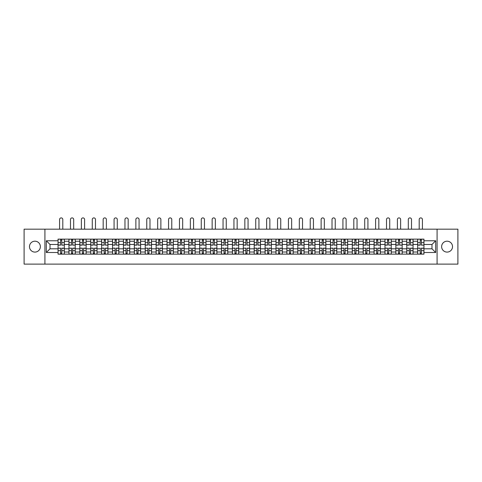 <?xml version="1.0" encoding="UTF-8"?>
<svg xmlns="http://www.w3.org/2000/svg" width="482" height="482" viewBox="0 0 482 482"><rect width="100%" height="100%" fill="white"/><g stroke="black" fill="none" stroke-linecap="round" stroke-linejoin="round"><path stroke-width="0.72" d="M447.073 241.193A5.447 5.447 0 0 0 441.626 246.639A5.447 5.447 0 0 0 447.073 252.092A5.447 5.447 0 0 0 452.52 246.639A5.447 5.447 0 0 0 447.073 241.193M34.927 241.193A5.447 5.447 0 0 0 29.48 246.639A5.447 5.447 0 0 0 34.927 252.092A5.447 5.447 0 0 0 40.374 246.639A5.447 5.447 0 0 0 34.927 241.193M437.084 264.106L457.9 264.106L457.9 229.179L24.1 229.179L24.1 264.106L437.084 264.106L437.084 229.179M68.944 254.153L68.944 241.259L64.335 241.259L64.335 254.153M64.335 241.259L64.335 239.132M68.944 241.259L68.944 239.132M75.234 239.132L75.234 254.153M79.843 254.153L79.843 239.132M86.133 239.132L86.133 254.153M90.743 254.153L90.743 239.132M97.027 239.132L97.027 254.153M101.642 254.153L101.642 239.132M107.926 239.132L107.926 254.153M112.535 254.153L112.535 239.132M118.825 239.132L118.825 254.153M123.434 254.153L123.434 239.132M129.718 239.132L129.718 254.153M134.333 254.153L134.333 239.132M140.617 239.132L140.617 254.153M145.227 254.153L145.227 239.132M151.517 239.132L151.517 254.153M156.126 254.153L156.126 239.132M162.416 239.132L162.416 254.153M167.025 254.153L167.025 239.132M173.309 239.132L173.309 254.153M177.918 254.153L177.918 239.132M184.208 239.132L184.208 254.153M188.817 254.153L188.817 239.132M195.108 239.132L195.108 254.153M199.717 254.153L199.717 239.132M206.001 239.132L206.001 254.153M210.616 254.153L210.616 239.132M216.9 239.132L216.9 254.153M221.509 254.153L221.509 239.132M227.799 239.132L227.799 254.153M232.408 254.153L232.408 239.132M238.692 239.132L238.692 254.153M243.308 254.153L243.308 239.132M249.592 239.132L249.592 254.153M254.201 254.153L254.201 239.132M260.491 239.132L260.491 254.153M265.1 254.153L265.1 239.132M271.384 239.132L271.384 254.153M275.999 254.153L275.999 239.132M282.283 239.132L282.283 254.153M286.892 254.153L286.892 239.132M293.183 239.132L293.183 254.153M297.792 254.153L297.792 239.132M304.082 239.132L304.082 254.153M308.691 254.153L308.691 239.132M314.975 239.132L314.975 254.153M319.584 254.153L319.584 239.132M325.874 239.132L325.874 254.153M330.483 254.153L330.483 239.132M336.773 239.132L336.773 254.153M341.383 254.153L341.383 239.132M347.667 239.132L347.667 254.153M352.282 254.153L352.282 239.132M358.566 239.132L358.566 254.153M363.175 254.153L363.175 239.132M369.465 239.132L369.465 254.153M374.074 254.153L374.074 239.132M380.358 239.132L380.358 254.153M384.973 254.153L384.973 239.132M391.257 239.132L391.257 254.153M395.867 254.153L395.867 239.132M402.157 239.132L402.157 254.153M406.766 254.153L406.766 239.132M413.056 239.132L413.056 254.153M417.665 254.153L417.665 239.132M417.665 248.808L413.056 248.808M406.766 248.808L402.157 248.808M395.867 248.808L391.257 248.808M384.973 248.808L380.358 248.808M374.074 248.808L369.465 248.808M363.175 248.808L358.566 248.808M352.282 248.808L347.667 248.808M341.383 248.808L336.773 248.808M330.483 248.808L325.874 248.808M319.584 248.808L314.975 248.808M308.691 248.808L304.082 248.808M297.792 248.808L293.183 248.808M286.892 248.808L282.283 248.808M275.999 248.808L271.384 248.808M265.1 248.808L260.491 248.808M254.201 248.808L249.592 248.808M243.308 248.808L238.692 248.808M232.408 248.808L227.799 248.808M221.509 248.808L216.9 248.808M210.616 248.808L206.001 248.808M199.717 248.808L195.108 248.808M188.817 248.808L184.208 248.808M177.918 248.808L173.309 248.808M167.025 248.808L162.416 248.808M156.126 248.808L151.517 248.808M145.227 248.808L140.617 248.808M134.333 248.808L129.718 248.808M123.434 248.808L118.825 248.808M112.535 248.808L107.926 248.808M101.642 248.808L97.027 248.808M90.743 248.808L86.133 248.808M79.843 248.808L75.234 248.808M68.944 248.808L64.335 248.808M417.665 244.476L413.056 244.476M406.766 244.476L402.157 244.476M395.867 244.476L391.257 244.476M384.973 244.476L380.358 244.476M374.074 244.476L369.465 244.476M363.175 244.476L358.566 244.476M352.282 244.476L347.667 244.476M341.383 244.476L336.773 244.476M330.483 244.476L325.874 244.476M319.584 244.476L314.975 244.476M308.691 244.476L304.082 244.476M297.792 244.476L293.183 244.476M286.892 244.476L282.283 244.476M275.999 244.476L271.384 244.476M265.1 244.476L260.491 244.476M254.201 244.476L249.592 244.476M243.308 244.476L238.692 244.476M232.408 244.476L227.799 244.476M221.509 244.476L216.9 244.476M210.616 244.476L206.001 244.476M199.717 244.476L195.108 244.476M188.817 244.476L184.208 244.476M177.918 244.476L173.309 244.476M167.025 244.476L162.416 244.476M156.126 244.476L151.517 244.476M145.227 244.476L140.617 244.476M134.333 244.476L129.718 244.476M123.434 244.476L118.825 244.476M112.535 244.476L107.926 244.476M101.642 244.476L97.027 244.476M90.743 244.476L86.133 244.476M79.843 244.476L75.234 244.476M68.944 244.476L64.335 244.476M50.014 248.808L58.051 248.808L58.051 244.476L50.014 244.476L50.014 248.808L46.314 252.508L46.314 240.771L58.051 240.771L58.051 244.476M423.949 244.476L423.949 248.808L431.986 248.808L431.986 244.476L423.949 244.476L423.949 239.132L58.051 239.132L58.051 240.771M423.949 240.771L435.686 240.771L435.686 252.508L423.949 252.508L423.949 248.808M58.051 248.808L58.051 254.153L423.949 254.153L423.949 252.508M58.051 252.508L46.314 252.508M44.916 264.106L44.916 229.179M61.786 253.104L60.599 253.104M60.599 240.181L61.786 240.181M72.686 253.104L71.499 253.104M71.499 240.181L72.686 240.181M83.579 253.104L82.392 253.104M82.392 240.181L83.579 240.181M94.478 253.104L93.291 253.104M93.291 240.181L94.478 240.181M105.377 253.104L104.19 253.104M104.19 240.181L105.377 240.181M116.276 253.104L115.084 253.104M115.084 240.181L116.276 240.181M127.17 253.104L125.983 253.104M125.983 240.181L127.17 240.181M138.069 253.104L136.882 253.104M136.882 240.181L138.069 240.181M148.968 253.104L147.781 253.104M147.781 240.181L148.968 240.181M159.861 253.104L158.674 253.104M158.674 240.181L159.861 240.181M170.761 253.104L169.574 253.104M169.574 240.181L170.761 240.181M181.66 253.104L180.473 253.104M180.473 240.181L181.66 240.181M192.553 253.104L191.366 253.104M191.366 240.181L192.553 240.181M203.452 253.104L202.265 253.104M202.265 240.181L203.452 240.181M214.351 253.104L213.165 253.104M213.165 240.181L214.351 240.181M225.251 253.104L224.058 253.104M224.058 240.181L225.251 240.181M236.144 253.104L234.957 253.104M234.957 240.181L236.144 240.181M247.043 253.104L245.856 253.104M245.856 240.181L247.043 240.181M257.942 253.104L256.749 253.104M256.749 240.181L257.942 240.181M268.836 253.104L267.649 253.104M267.649 240.181L268.836 240.181M279.735 253.104L278.548 253.104M278.548 240.181L279.735 240.181M290.634 253.104L289.447 253.104M289.447 240.181L290.634 240.181M301.527 253.104L300.34 253.104M300.34 240.181L301.527 240.181M312.426 253.104L311.239 253.104M311.239 240.181L312.426 240.181M323.326 253.104L322.139 253.104M322.139 240.181L323.326 240.181M334.219 253.104L333.032 253.104M333.032 240.181L334.219 240.181M345.118 253.104L343.931 253.104M343.931 240.181L345.118 240.181M356.017 253.104L354.83 253.104M354.83 240.181L356.017 240.181M366.916 253.104L365.724 253.104M365.724 240.181L366.916 240.181M377.81 253.104L376.623 253.104M376.623 240.181L377.81 240.181M388.709 253.104L387.522 253.104M387.522 240.181L388.709 240.181M399.608 253.104L398.421 253.104M398.421 240.181L399.608 240.181M410.501 253.104L409.314 253.104M409.314 240.181L410.501 240.181M421.401 253.104L420.214 253.104M420.214 240.181L421.401 240.181M46.314 240.771L50.014 244.476M431.986 248.808L435.686 252.508M431.986 244.476L435.686 240.771M62.799 229.179L62.799 219.503A1.609 1.609 0 0 0 61.196 217.894A1.609 1.609 0 0 0 59.587 219.503L59.587 229.179M61.786 244.989L64.299 245.139L61.786 245.139L61.786 239.199L64.299 239.199L62.907 239.199M64.299 244.989L64.299 239.199M60.599 240.108L61.786 240.108M59.479 239.199L58.087 239.199L58.087 245.139L60.599 245.139L60.599 239.199L62.799 239.132M58.087 239.199L59.587 239.132M60.599 248.29L58.087 248.146L60.599 248.146L60.599 254.08L58.087 254.08L59.479 254.08M58.087 248.29L58.087 254.08M61.786 253.171L60.599 253.171M62.907 254.08L64.299 254.08L64.299 248.146L61.786 248.146L61.786 254.08L59.587 254.08M64.299 254.08L62.799 254.08M73.698 229.179L73.698 219.503A1.609 1.609 0 0 0 72.089 217.894A1.609 1.609 0 0 0 70.486 219.503L70.486 229.179M72.686 244.989L75.198 245.139L72.686 245.139L72.686 239.199L75.198 239.199L73.8 239.199M75.198 244.989L75.198 239.199M71.499 240.108L72.686 240.108M70.378 239.199L68.98 239.199L68.98 245.139L71.499 245.139L71.499 239.199L73.698 239.132M68.98 239.199L70.486 239.132M84.597 229.179L84.597 219.503A1.609 1.609 0 0 0 82.988 217.894A1.609 1.609 0 0 0 81.38 219.503L81.38 229.179M83.579 244.989L86.097 245.139L83.579 245.139L83.579 239.199L86.097 239.199L84.699 239.199M86.097 244.989L86.097 239.199M82.392 240.108L83.579 240.108M81.277 239.199L79.879 239.199L79.879 245.139L82.392 245.139L82.392 239.199L84.597 239.132M79.879 239.199L81.38 239.132M71.499 248.29L68.98 248.146L71.499 248.146L71.499 254.08L68.98 254.08L70.378 254.08M68.98 248.29L68.98 254.08M72.686 253.171L71.499 253.171M73.8 254.08L75.198 254.08L75.198 248.146L72.686 248.146L72.686 254.08L70.486 254.08M75.198 254.08L73.698 254.08M82.392 248.29L79.879 248.146L82.392 248.146L82.392 254.08L79.879 254.08L81.277 254.08M79.879 248.29L79.879 254.08M83.579 253.171L82.392 253.171M84.699 254.08L86.097 254.08L86.097 248.146L83.579 248.146L83.579 254.08L81.38 254.08M86.097 254.08L84.597 254.08M95.49 229.179L95.49 219.503A1.609 1.609 0 0 0 93.888 217.894A1.609 1.609 0 0 0 92.279 219.503L92.279 229.179M94.478 244.989L96.996 245.139L94.478 245.139L94.478 239.199L96.996 239.199L95.599 239.199M96.996 244.989L96.996 239.199M93.291 240.108L94.478 240.108M92.176 239.199L90.779 239.199L90.779 245.139L93.291 245.139L93.291 239.199L95.49 239.132M90.779 239.199L92.279 239.132M106.389 229.179L106.389 219.503A1.609 1.609 0 0 0 104.781 217.894A1.609 1.609 0 0 0 103.178 219.503L103.178 229.179M105.377 244.989L107.89 245.139L105.377 245.139L105.377 239.199L107.89 239.199L106.492 239.199M107.89 244.989L107.89 239.199M104.19 240.108L105.377 240.108M103.07 239.199L101.672 239.199L101.672 245.139L104.19 245.139L104.19 239.199L106.389 239.132M101.672 239.199L103.178 239.132M117.289 229.179L117.289 219.503A1.609 1.609 0 0 0 115.68 217.894A1.609 1.609 0 0 0 114.071 219.503L114.071 229.179M116.276 244.989L118.789 245.139L116.276 245.139L116.276 239.199L118.789 239.199L117.391 239.199M118.789 244.989L118.789 239.199M115.084 240.108L116.276 240.108M113.969 239.199L112.571 239.199L112.571 245.139L115.084 245.139L115.084 239.199L117.289 239.132M112.571 239.199L114.071 239.132M93.291 248.29L90.779 248.146L93.291 248.146L93.291 254.08L90.779 254.08L92.176 254.08M90.779 248.29L90.779 254.08M94.478 253.171L93.291 253.171M95.599 254.08L96.996 254.08L96.996 248.146L94.478 248.146L94.478 254.08L92.279 254.08M96.996 254.08L95.49 254.08M104.19 248.29L101.672 248.146L104.19 248.146L104.19 254.08L101.672 254.08L103.07 254.08M101.672 248.29L101.672 254.08M105.377 253.171L104.19 253.171M106.492 254.08L107.89 254.08L107.89 248.146L105.377 248.146L105.377 254.08L103.178 254.08M107.89 254.08L106.389 254.08M115.084 248.29L112.571 248.146L115.084 248.146L115.084 254.08L112.571 254.08L113.969 254.08M112.571 248.29L112.571 254.08M116.276 253.171L115.084 253.171M117.391 254.08L118.789 254.08L118.789 248.146L116.276 248.146L116.276 254.08L114.071 254.08M118.789 254.08L117.289 254.08M128.182 229.179L128.182 219.503A1.609 1.609 0 0 0 126.579 217.894A1.609 1.609 0 0 0 124.971 219.503L124.971 229.179M127.17 244.989L129.688 245.139L127.17 245.139L127.17 239.199L129.688 239.199L128.29 239.199M129.688 244.989L129.688 239.199M125.983 240.108L127.17 240.108M124.868 239.199L123.47 239.199L123.47 245.139L125.983 245.139L125.983 239.199L128.182 239.132M123.47 239.199L124.971 239.132M125.983 248.29L123.47 248.146L125.983 248.146L125.983 254.08L123.47 254.08L124.868 254.08M123.47 248.29L123.47 254.08M127.17 253.171L125.983 253.171M128.29 254.08L129.688 254.08L129.688 248.146L127.17 248.146L127.17 254.08L124.971 254.08M129.688 254.08L128.182 254.08M139.081 229.179L139.081 219.503A1.609 1.609 0 0 0 137.472 217.894A1.609 1.609 0 0 0 135.87 219.503L135.87 229.179M138.069 244.989L140.581 245.139L138.069 245.139L138.069 239.199L140.581 239.199L139.184 239.199M140.581 244.989L140.581 239.199M136.882 240.108L138.069 240.108M135.761 239.199L134.364 239.199L134.364 245.139L136.882 245.139L136.882 239.199L139.081 239.132M134.364 239.199L135.87 239.132M136.882 248.29L134.364 248.146L136.882 248.146L136.882 254.08L134.364 254.08L135.761 254.08M134.364 248.29L134.364 254.08M138.069 253.171L136.882 253.171M139.184 254.08L140.581 254.08L140.581 248.146L138.069 248.146L138.069 254.08L135.87 254.08M140.581 254.08L139.081 254.08M149.98 229.179L149.98 219.503A1.609 1.609 0 0 0 148.372 217.894A1.609 1.609 0 0 0 146.763 219.503L146.763 229.179M148.968 244.989L151.481 245.139L148.968 245.139L148.968 239.199L151.481 239.199L150.083 239.199M151.481 244.989L151.481 239.199M147.781 240.108L148.968 240.108M146.661 239.199L145.263 239.199L145.263 245.139L147.781 245.139L147.781 239.199L149.98 239.132M145.263 239.199L146.763 239.132M147.781 248.29L145.263 248.146L147.781 248.146L147.781 254.08L145.263 254.08L146.661 254.08M145.263 248.29L145.263 254.08M148.968 253.171L147.781 253.171M150.083 254.08L151.481 254.08L151.481 248.146L148.968 248.146L148.968 254.08L146.763 254.08M151.481 254.08L149.98 254.08M160.874 229.179L160.874 219.503A1.609 1.609 0 0 0 159.271 217.894A1.609 1.609 0 0 0 157.662 219.503L157.662 229.179M159.861 244.989L162.38 245.139L159.861 245.139L159.861 239.199L162.38 239.199L160.982 239.199M162.38 244.989L162.38 239.199M158.674 240.108L159.861 240.108M157.56 239.199L156.162 239.199L156.162 245.139L158.674 245.139L158.674 239.199L160.874 239.132M156.162 239.199L157.662 239.132M158.674 248.29L156.162 248.146L158.674 248.146L158.674 254.08L156.162 254.08L157.56 254.08M156.162 248.29L156.162 254.08M159.861 253.171L158.674 253.171M160.982 254.08L162.38 254.08L162.38 248.146L159.861 248.146L159.861 254.08L157.662 254.08M162.38 254.08L160.874 254.08M171.773 229.179L171.773 219.503A1.609 1.609 0 0 0 170.164 217.894A1.609 1.609 0 0 0 168.561 219.503L168.561 229.179M170.761 244.989L173.273 245.139L170.761 245.139L170.761 239.199L173.273 239.199L171.881 239.199M173.273 244.989L173.273 239.199M169.574 240.108L170.761 240.108M168.453 239.199L167.061 239.199L167.061 245.139L169.574 245.139L169.574 239.199L171.773 239.132M167.061 239.199L168.561 239.132M169.574 248.29L167.061 248.146L169.574 248.146L169.574 254.08L167.061 254.08L168.453 254.08M167.061 248.29L167.061 254.08M170.761 253.171L169.574 253.171M171.881 254.08L173.273 254.08L173.273 248.146L170.761 248.146L170.761 254.08L168.561 254.08M173.273 254.08L171.773 254.08M182.672 229.179L182.672 219.503A1.609 1.609 0 0 0 181.063 217.894A1.609 1.609 0 0 0 179.461 219.503L179.461 229.179M181.66 244.989L184.172 245.139L181.66 245.139L181.66 239.199L184.172 239.199L182.774 239.199M184.172 244.989L184.172 239.199M180.473 240.108L181.66 240.108M179.352 239.199L177.954 239.199L177.954 245.139L180.473 245.139L180.473 239.199L182.672 239.132M177.954 239.199L179.461 239.132M180.473 248.29L177.954 248.146L180.473 248.146L180.473 254.08L177.954 254.08L179.352 254.08M177.954 248.29L177.954 254.08M181.66 253.171L180.473 253.171M182.774 254.08L184.172 254.08L184.172 248.146L181.66 248.146L181.66 254.08L179.461 254.08M184.172 254.08L182.672 254.08M193.571 229.179L193.571 219.503A1.609 1.609 0 0 0 191.963 217.894A1.609 1.609 0 0 0 190.354 219.503L190.354 229.179M192.553 244.989L195.071 245.139L192.553 245.139L192.553 239.199L195.071 239.199L193.674 239.199M195.071 244.989L195.071 239.199M191.366 240.108L192.553 240.108M190.251 239.199L188.854 239.199L188.854 245.139L191.366 245.139L191.366 239.199L193.571 239.132M188.854 239.199L190.354 239.132M191.366 248.29L188.854 248.146L191.366 248.146L191.366 254.08L188.854 254.08L190.251 254.08M188.854 248.29L188.854 254.08M192.553 253.171L191.366 253.171M193.674 254.08L195.071 254.08L195.071 248.146L192.553 248.146L192.553 254.08L190.354 254.08M195.071 254.08L193.571 254.08M204.464 229.179L204.464 219.503A1.609 1.609 0 0 0 202.862 217.894A1.609 1.609 0 0 0 201.253 219.503L201.253 229.179M203.452 244.989L205.971 245.139L203.452 245.139L203.452 239.199L205.971 239.199L204.573 239.199M205.971 244.989L205.971 239.199M202.265 240.108L203.452 240.108M201.151 239.199L199.753 239.199L199.753 245.139L202.265 245.139L202.265 239.199L204.464 239.132M199.753 239.199L201.253 239.132M202.265 248.29L199.753 248.146L202.265 248.146L202.265 254.08L199.753 254.08L201.151 254.08M199.753 248.29L199.753 254.08M203.452 253.171L202.265 253.171M204.573 254.08L205.971 254.08L205.971 248.146L203.452 248.146L203.452 254.08L201.253 254.08M205.971 254.08L204.464 254.08M215.364 229.179L215.364 219.503A1.609 1.609 0 0 0 213.755 217.894A1.609 1.609 0 0 0 212.152 219.503L212.152 229.179M214.351 244.989L216.864 245.139L214.351 245.139L214.351 239.199L216.864 239.199L215.466 239.199M216.864 244.989L216.864 239.199M213.165 240.108L214.351 240.108M212.044 239.199L210.646 239.199L210.646 245.139L213.165 245.139L213.165 239.199L215.364 239.132M210.646 239.199L212.152 239.132M213.165 248.29L210.646 248.146L213.165 248.146L213.165 254.08L210.646 254.08L212.044 254.08M210.646 248.29L210.646 254.08M214.351 253.171L213.165 253.171M215.466 254.08L216.864 254.08L216.864 248.146L214.351 248.146L214.351 254.08L212.152 254.08M216.864 254.08L215.364 254.08M226.263 229.179L226.263 219.503A1.609 1.609 0 0 0 224.654 217.894A1.609 1.609 0 0 0 223.046 219.503L223.046 229.179M225.251 244.989L227.763 245.139L225.251 245.139L225.251 239.199L227.763 239.199L226.365 239.199M227.763 244.989L227.763 239.199M224.058 240.108L225.251 240.108M222.943 239.199L221.545 239.199L221.545 245.139L224.058 245.139L224.058 239.199L226.263 239.132M221.545 239.199L223.046 239.132M224.058 248.29L221.545 248.146L224.058 248.146L224.058 254.08L221.545 254.08L222.943 254.08M221.545 248.29L221.545 254.08M225.251 253.171L224.058 253.171M226.365 254.08L227.763 254.08L227.763 248.146L225.251 248.146L225.251 254.08L223.046 254.08M227.763 254.08L226.263 254.08M237.156 229.179L237.156 219.503A1.609 1.609 0 0 0 235.553 217.894A1.609 1.609 0 0 0 233.945 219.503L233.945 229.179M236.144 244.989L238.662 245.139L236.144 245.139L236.144 239.199L238.662 239.199L237.265 239.199M238.662 244.989L238.662 239.199M234.957 240.108L236.144 240.108M233.842 239.199L232.445 239.199L232.445 245.139L234.957 245.139L234.957 239.199L237.156 239.132M232.445 239.199L233.945 239.132M234.957 248.29L232.445 248.146L234.957 248.146L234.957 254.08L232.445 254.08L233.842 254.08M232.445 248.29L232.445 254.08M236.144 253.171L234.957 253.171M237.265 254.08L238.662 254.08L238.662 248.146L236.144 248.146L236.144 254.08L233.945 254.08M238.662 254.08L237.156 254.08M248.055 229.179L248.055 219.503A1.609 1.609 0 0 0 246.447 217.894A1.609 1.609 0 0 0 244.844 219.503L244.844 229.179M247.043 244.989L249.555 245.139L247.043 245.139L247.043 239.199L249.555 239.199L248.158 239.199M249.555 244.989L249.555 239.199M245.856 240.108L247.043 240.108M244.736 239.199L243.338 239.199L243.338 245.139L245.856 245.139L245.856 239.199L248.055 239.132M243.338 239.199L244.844 239.132M245.856 248.29L243.338 248.146L245.856 248.146L245.856 254.08L243.338 254.08L244.736 254.08M243.338 248.29L243.338 254.08M247.043 253.171L245.856 253.171M248.158 254.08L249.555 254.08L249.555 248.146L247.043 248.146L247.043 254.08L244.844 254.08M249.555 254.08L248.055 254.08M258.954 229.179L258.954 219.503A1.609 1.609 0 0 0 257.346 217.894A1.609 1.609 0 0 0 255.737 219.503L255.737 229.179M257.942 244.989L260.455 245.139L257.942 245.139L257.942 239.199L260.455 239.199L259.057 239.199M260.455 244.989L260.455 239.199M256.749 240.108L257.942 240.108M255.635 239.199L254.237 239.199L254.237 245.139L256.749 245.139L256.749 239.199L258.954 239.132M254.237 239.199L255.737 239.132M256.749 248.29L254.237 248.146L256.749 248.146L256.749 254.08L254.237 254.08L255.635 254.08M254.237 248.29L254.237 254.08M257.942 253.171L256.749 253.171M259.057 254.08L260.455 254.08L260.455 248.146L257.942 248.146L257.942 254.08L255.737 254.08M260.455 254.08L258.954 254.08M269.848 229.179L269.848 219.503A1.609 1.609 0 0 0 268.245 217.894A1.609 1.609 0 0 0 266.636 219.503L266.636 229.179M268.836 244.989L271.354 245.139L268.836 245.139L268.836 239.199L271.354 239.199L269.956 239.199M271.354 244.989L271.354 239.199M267.649 240.108L268.836 240.108M266.534 239.199L265.136 239.199L265.136 245.139L267.649 245.139L267.649 239.199L269.848 239.132M265.136 239.199L266.636 239.132M267.649 248.29L265.136 248.146L267.649 248.146L267.649 254.08L265.136 254.08L266.534 254.08M265.136 248.29L265.136 254.08M268.836 253.171L267.649 253.171M269.956 254.08L271.354 254.08L271.354 248.146L268.836 248.146L268.836 254.08L266.636 254.08M271.354 254.08L269.848 254.08M280.747 229.179L280.747 219.503A1.609 1.609 0 0 0 279.138 217.894A1.609 1.609 0 0 0 277.536 219.503L277.536 229.179M279.735 244.989L282.247 245.139L279.735 245.139L279.735 239.199L282.247 239.199L280.849 239.199M282.247 244.989L282.247 239.199M278.548 240.108L279.735 240.108M277.427 239.199L276.029 239.199L276.029 245.139L278.548 245.139L278.548 239.199L280.747 239.132M276.029 239.199L277.536 239.132M278.548 248.29L276.029 248.146L278.548 248.146L278.548 254.08L276.029 254.08L277.427 254.08M276.029 248.29L276.029 254.08M279.735 253.171L278.548 253.171M280.849 254.08L282.247 254.08L282.247 248.146L279.735 248.146L279.735 254.08L277.536 254.08M282.247 254.08L280.747 254.08M291.646 229.179L291.646 219.503A1.609 1.609 0 0 0 290.037 217.894A1.609 1.609 0 0 0 288.429 219.503L288.429 229.179M290.634 244.989L293.146 245.139L290.634 245.139L290.634 239.199L293.146 239.199L291.749 239.199M293.146 244.989L293.146 239.199M289.447 240.108L290.634 240.108M288.326 239.199L286.929 239.199L286.929 245.139L289.447 245.139L289.447 239.199L291.646 239.132M286.929 239.199L288.429 239.132M289.447 248.29L286.929 248.146L289.447 248.146L289.447 254.08L286.929 254.08L288.326 254.08M286.929 248.29L286.929 254.08M290.634 253.171L289.447 253.171M291.749 254.08L293.146 254.08L293.146 248.146L290.634 248.146L290.634 254.08L288.429 254.08M293.146 254.08L291.646 254.08M302.539 229.179L302.539 219.503A1.609 1.609 0 0 0 300.937 217.894A1.609 1.609 0 0 0 299.328 219.503L299.328 229.179M301.527 244.989L304.046 245.139L301.527 245.139L301.527 239.199L304.046 239.199L302.648 239.199M304.046 244.989L304.046 239.199M300.34 240.108L301.527 240.108M299.226 239.199L297.828 239.199L297.828 245.139L300.34 245.139L300.34 239.199L302.539 239.132M297.828 239.199L299.328 239.132M300.34 248.29L297.828 248.146L300.34 248.146L300.34 254.08L297.828 254.08L299.226 254.08M297.828 248.29L297.828 254.08M301.527 253.171L300.34 253.171M302.648 254.08L304.046 254.08L304.046 248.146L301.527 248.146L301.527 254.08L299.328 254.08M304.046 254.08L302.539 254.08M313.439 229.179L313.439 219.503A1.609 1.609 0 0 0 311.836 217.894A1.609 1.609 0 0 0 310.227 219.503L310.227 229.179M312.426 244.989L314.939 245.139L312.426 245.139L312.426 239.199L314.939 239.199L313.547 239.199M314.939 244.989L314.939 239.199M311.239 240.108L312.426 240.108M310.119 239.199L308.727 239.199L308.727 245.139L311.239 245.139L311.239 239.199L313.439 239.132M308.727 239.199L310.227 239.132M311.239 248.29L308.727 248.146L311.239 248.146L311.239 254.08L308.727 254.08L310.119 254.08M308.727 248.29L308.727 254.08M312.426 253.171L311.239 253.171M313.547 254.08L314.939 254.08L314.939 248.146L312.426 248.146L312.426 254.08L310.227 254.08M314.939 254.08L313.439 254.08M324.338 229.179L324.338 219.503A1.609 1.609 0 0 0 322.729 217.894A1.609 1.609 0 0 0 321.126 219.503L321.126 229.179M323.326 244.989L325.838 245.139L323.326 245.139L323.326 239.199L325.838 239.199L324.44 239.199M325.838 244.989L325.838 239.199M322.139 240.108L323.326 240.108M321.018 239.199L319.62 239.199L319.62 245.139L322.139 245.139L322.139 239.199L324.338 239.132M319.62 239.199L321.126 239.132M322.139 248.29L319.62 248.146L322.139 248.146L322.139 254.08L319.62 254.08L321.018 254.08M319.62 248.29L319.62 254.08M323.326 253.171L322.139 253.171M324.44 254.08L325.838 254.08L325.838 248.146L323.326 248.146L323.326 254.08L321.126 254.08M325.838 254.08L324.338 254.08M335.237 229.179L335.237 219.503A1.609 1.609 0 0 0 333.628 217.894A1.609 1.609 0 0 0 332.02 219.503L332.02 229.179M334.219 244.989L336.737 245.139L334.219 245.139L334.219 239.199L336.737 239.199L335.339 239.199M336.737 244.989L336.737 239.199M333.032 240.108L334.219 240.108M331.917 239.199L330.519 239.199L330.519 245.139L333.032 245.139L333.032 239.199L335.237 239.132M330.519 239.199L332.02 239.132M333.032 248.29L330.519 248.146L333.032 248.146L333.032 254.08L330.519 254.08L331.917 254.08M330.519 248.29L330.519 254.08M334.219 253.171L333.032 253.171M335.339 254.08L336.737 254.08L336.737 248.146L334.219 248.146L334.219 254.08L332.02 254.08M336.737 254.08L335.237 254.08M346.13 229.179L346.13 219.503A1.609 1.609 0 0 0 344.528 217.894A1.609 1.609 0 0 0 342.919 219.503L342.919 229.179M345.118 244.989L347.636 245.139L345.118 245.139L345.118 239.199L347.636 239.199L346.239 239.199M347.636 244.989L347.636 239.199M343.931 240.108L345.118 240.108M342.816 239.199L341.419 239.199L341.419 245.139L343.931 245.139L343.931 239.199L346.13 239.132M341.419 239.199L342.919 239.132M343.931 248.29L341.419 248.146L343.931 248.146L343.931 254.08L341.419 254.08L342.816 254.08M341.419 248.29L341.419 254.08M345.118 253.171L343.931 253.171M346.239 254.08L347.636 254.08L347.636 248.146L345.118 248.146L345.118 254.08L342.919 254.08M347.636 254.08L346.13 254.08M357.029 229.179L357.029 219.503A1.609 1.609 0 0 0 355.421 217.894A1.609 1.609 0 0 0 353.818 219.503L353.818 229.179M356.017 244.989L358.53 245.139L356.017 245.139L356.017 239.199L358.53 239.199L357.132 239.199M358.53 244.989L358.53 239.199M354.83 240.108L356.017 240.108M353.71 239.199L352.312 239.199L352.312 245.139L354.83 245.139L354.83 239.199L357.029 239.132M352.312 239.199L353.818 239.132M354.83 248.29L352.312 248.146L354.83 248.146L354.83 254.08L352.312 254.08L353.71 254.08M352.312 248.29L352.312 254.08M356.017 253.171L354.83 253.171M357.132 254.08L358.53 254.08L358.53 248.146L356.017 248.146L356.017 254.08L353.818 254.08M358.53 254.08L357.029 254.08M367.929 229.179L367.929 219.503A1.609 1.609 0 0 0 366.32 217.894A1.609 1.609 0 0 0 364.711 219.503L364.711 229.179M366.916 244.989L369.429 245.139L366.916 245.139L366.916 239.199L369.429 239.199L368.031 239.199M369.429 244.989L369.429 239.199M365.724 240.108L366.916 240.108M364.609 239.199L363.211 239.199L363.211 245.139L365.724 245.139L365.724 239.199L367.929 239.132M363.211 239.199L364.711 239.132M365.724 248.29L363.211 248.146L365.724 248.146L365.724 254.08L363.211 254.08L364.609 254.08M363.211 248.29L363.211 254.08M366.916 253.171L365.724 253.171M368.031 254.08L369.429 254.08L369.429 248.146L366.916 248.146L366.916 254.08L364.711 254.08M369.429 254.08L367.929 254.08M378.822 229.179L378.822 219.503A1.609 1.609 0 0 0 377.219 217.894A1.609 1.609 0 0 0 375.611 219.503L375.611 229.179M377.81 244.989L380.328 245.139L377.81 245.139L377.81 239.199L380.328 239.199L378.93 239.199M380.328 244.989L380.328 239.199M376.623 240.108L377.81 240.108M375.508 239.199L374.11 239.199L374.11 245.139L376.623 245.139L376.623 239.199L378.822 239.132M374.11 239.199L375.611 239.132M376.623 248.29L374.11 248.146L376.623 248.146L376.623 254.08L374.11 254.08L375.508 254.08M374.11 248.29L374.11 254.08M377.81 253.171L376.623 253.171M378.93 254.08L380.328 254.08L380.328 248.146L377.81 248.146L377.81 254.08L375.611 254.08M380.328 254.08L378.822 254.08M389.721 229.179L389.721 219.503A1.609 1.609 0 0 0 388.112 217.894A1.609 1.609 0 0 0 386.51 219.503L386.51 229.179M388.709 244.989L391.221 245.139L388.709 245.139L388.709 239.199L391.221 239.199L389.824 239.199M391.221 244.989L391.221 239.199M387.522 240.108L388.709 240.108M386.401 239.199L385.004 239.199L385.004 245.139L387.522 245.139L387.522 239.199L389.721 239.132M385.004 239.199L386.51 239.132M387.522 248.29L385.004 248.146L387.522 248.146L387.522 254.08L385.004 254.08L386.401 254.08M385.004 248.29L385.004 254.08M388.709 253.171L387.522 253.171M389.824 254.08L391.221 254.08L391.221 248.146L388.709 248.146L388.709 254.08L386.51 254.08M391.221 254.08L389.721 254.08M400.62 229.179L400.62 219.503A1.609 1.609 0 0 0 399.012 217.894A1.609 1.609 0 0 0 397.403 219.503L397.403 229.179M399.608 244.989L402.121 245.139L399.608 245.139L399.608 239.199L402.121 239.199L400.723 239.199M402.121 244.989L402.121 239.199M398.421 240.108L399.608 240.108M397.301 239.199L395.903 239.199L395.903 245.139L398.421 245.139L398.421 239.199L400.62 239.132M395.903 239.199L397.403 239.132M398.421 248.29L395.903 248.146L398.421 248.146L398.421 254.08L395.903 254.08L397.301 254.08M395.903 248.29L395.903 254.08M399.608 253.171L398.421 253.171M400.723 254.08L402.121 254.08L402.121 248.146L399.608 248.146L399.608 254.08L397.403 254.08M402.121 254.08L400.62 254.08M411.514 229.179L411.514 219.503A1.609 1.609 0 0 0 409.911 217.894A1.609 1.609 0 0 0 408.302 219.503L408.302 229.179M410.501 244.989L413.02 245.139L410.501 245.139L410.501 239.199L413.02 239.199L411.622 239.199M413.02 244.989L413.02 239.199M409.314 240.108L410.501 240.108M408.2 239.199L406.802 239.199L406.802 245.139L409.314 245.139L409.314 239.199L411.514 239.132M406.802 239.199L408.302 239.132M409.314 248.29L406.802 248.146L409.314 248.146L409.314 254.08L406.802 254.08L408.2 254.08M406.802 248.29L406.802 254.08M410.501 253.171L409.314 253.171M411.622 254.08L413.02 254.08L413.02 248.146L410.501 248.146L410.501 254.08L408.302 254.08M413.02 254.08L411.514 254.08M422.413 229.179L422.413 219.503A1.609 1.609 0 0 0 420.804 217.894A1.609 1.609 0 0 0 419.201 219.503L419.201 229.179M421.401 244.989L423.913 245.139L421.401 245.139L421.401 239.199L423.913 239.199L422.521 239.199M423.913 244.989L423.913 239.199M420.214 240.108L421.401 240.108M419.093 239.199L417.701 239.199L417.701 245.139L420.214 245.139L420.214 239.199L422.413 239.132M417.701 239.199L419.201 239.132M420.214 248.29L417.701 248.146L420.214 248.146L420.214 254.08L417.701 254.08L419.093 254.08M417.701 248.29L417.701 254.08M421.401 253.171L420.214 253.171M422.521 254.08L423.913 254.08L423.913 248.146L421.401 248.146L421.401 254.08L419.201 254.08M423.913 254.08L422.413 254.08M406.766 241.259L402.157 241.259M395.867 241.259L391.257 241.259M384.973 241.259L380.358 241.259M374.074 241.259L369.465 241.259M363.175 241.259L358.566 241.259M352.282 241.259L347.667 241.259M341.383 241.259L336.773 241.259M330.483 241.259L325.874 241.259M319.584 241.259L314.975 241.259M308.691 241.259L304.082 241.259M297.792 241.259L293.183 241.259M286.892 241.259L282.283 241.259M275.999 241.259L271.384 241.259M265.1 241.259L260.491 241.259M254.201 241.259L249.592 241.259M243.308 241.259L238.692 241.259M232.408 241.259L227.799 241.259M221.509 241.259L216.9 241.259M210.616 241.259L206.001 241.259M199.717 241.259L195.108 241.259M188.817 241.259L184.208 241.259M177.918 241.259L173.309 241.259M167.025 241.259L162.416 241.259M156.126 241.259L151.517 241.259M145.227 241.259L140.617 241.259M134.333 241.259L129.718 241.259M123.434 241.259L118.825 241.259M112.535 241.259L107.926 241.259M101.642 241.259L97.027 241.259M90.743 241.259L86.133 241.259M79.843 241.259L75.234 241.259M417.665 241.259L413.056 241.259M406.766 252.02L402.157 252.02M395.867 252.02L391.257 252.02M384.973 252.02L380.358 252.02M374.074 252.02L369.465 252.02M363.175 252.02L358.566 252.02M352.282 252.02L347.667 252.02M341.383 252.02L336.773 252.02M330.483 252.02L325.874 252.02M319.584 252.02L314.975 252.02M308.691 252.02L304.082 252.02M297.792 252.02L293.183 252.02M286.892 252.02L282.283 252.02M275.999 252.02L271.384 252.02M265.1 252.02L260.491 252.02M254.201 252.02L249.592 252.02M243.308 252.02L238.692 252.02M232.408 252.02L227.799 252.02M221.509 252.02L216.9 252.02M210.616 252.02L206.001 252.02M199.717 252.02L195.108 252.02M188.817 252.02L184.208 252.02M177.918 252.02L173.309 252.02M167.025 252.02L162.416 252.02M156.126 252.02L151.517 252.02M145.227 252.02L140.617 252.02M134.333 252.02L129.718 252.02M123.434 252.02L118.825 252.02M112.535 252.02L107.926 252.02M101.642 252.02L97.027 252.02M90.743 252.02L86.133 252.02M79.843 252.02L75.234 252.02M68.944 252.02L64.335 252.02M417.665 252.02L413.056 252.02M61.786 242.633L64.299 242.633M58.087 244.989L60.599 244.989M58.087 242.633L60.599 242.633M60.599 250.652L58.087 250.652M64.299 248.29L61.786 248.29M64.299 250.652L61.786 250.652M72.686 242.633L75.198 242.633M68.98 244.989L71.499 244.989M68.98 242.633L71.499 242.633M83.579 242.633L86.097 242.633M79.879 244.989L82.392 244.989M79.879 242.633L82.392 242.633M71.499 250.652L68.98 250.652M75.198 248.29L72.686 248.29M75.198 250.652L72.686 250.652M82.392 250.652L79.879 250.652M86.097 248.29L83.579 248.29M86.097 250.652L83.579 250.652M94.478 242.633L96.996 242.633M90.779 244.989L93.291 244.989M90.779 242.633L93.291 242.633M105.377 242.633L107.89 242.633M101.672 244.989L104.19 244.989M101.672 242.633L104.19 242.633M116.276 242.633L118.789 242.633M112.571 244.989L115.084 244.989M112.571 242.633L115.084 242.633M93.291 250.652L90.779 250.652M96.996 248.29L94.478 248.29M96.996 250.652L94.478 250.652M104.19 250.652L101.672 250.652M107.89 248.29L105.377 248.29M107.89 250.652L105.377 250.652M115.084 250.652L112.571 250.652M118.789 248.29L116.276 248.29M118.789 250.652L116.276 250.652M127.17 242.633L129.688 242.633M123.47 244.989L125.983 244.989M123.47 242.633L125.983 242.633M125.983 250.652L123.47 250.652M129.688 248.29L127.17 248.29M129.688 250.652L127.17 250.652M138.069 242.633L140.581 242.633M134.364 244.989L136.882 244.989M134.364 242.633L136.882 242.633M136.882 250.652L134.364 250.652M140.581 248.29L138.069 248.29M140.581 250.652L138.069 250.652M148.968 242.633L151.481 242.633M145.263 244.989L147.781 244.989M145.263 242.633L147.781 242.633M147.781 250.652L145.263 250.652M151.481 248.29L148.968 248.29M151.481 250.652L148.968 250.652M159.861 242.633L162.38 242.633M156.162 244.989L158.674 244.989M156.162 242.633L158.674 242.633M158.674 250.652L156.162 250.652M162.38 248.29L159.861 248.29M162.38 250.652L159.861 250.652M170.761 242.633L173.273 242.633M167.061 244.989L169.574 244.989M167.061 242.633L169.574 242.633M169.574 250.652L167.061 250.652M173.273 248.29L170.761 248.29M173.273 250.652L170.761 250.652M181.66 242.633L184.172 242.633M177.954 244.989L180.473 244.989M177.954 242.633L180.473 242.633M180.473 250.652L177.954 250.652M184.172 248.29L181.66 248.29M184.172 250.652L181.66 250.652M192.553 242.633L195.071 242.633M188.854 244.989L191.366 244.989M188.854 242.633L191.366 242.633M191.366 250.652L188.854 250.652M195.071 248.29L192.553 248.29M195.071 250.652L192.553 250.652M203.452 242.633L205.971 242.633M199.753 244.989L202.265 244.989M199.753 242.633L202.265 242.633M202.265 250.652L199.753 250.652M205.971 248.29L203.452 248.29M205.971 250.652L203.452 250.652M214.351 242.633L216.864 242.633M210.646 244.989L213.165 244.989M210.646 242.633L213.165 242.633M213.165 250.652L210.646 250.652M216.864 248.29L214.351 248.29M216.864 250.652L214.351 250.652M225.251 242.633L227.763 242.633M221.545 244.989L224.058 244.989M221.545 242.633L224.058 242.633M224.058 250.652L221.545 250.652M227.763 248.29L225.251 248.29M227.763 250.652L225.251 250.652M236.144 242.633L238.662 242.633M232.445 244.989L234.957 244.989M232.445 242.633L234.957 242.633M234.957 250.652L232.445 250.652M238.662 248.29L236.144 248.29M238.662 250.652L236.144 250.652M247.043 242.633L249.555 242.633M243.338 244.989L245.856 244.989M243.338 242.633L245.856 242.633M245.856 250.652L243.338 250.652M249.555 248.29L247.043 248.29M249.555 250.652L247.043 250.652M257.942 242.633L260.455 242.633M254.237 244.989L256.749 244.989M254.237 242.633L256.749 242.633M256.749 250.652L254.237 250.652M260.455 248.29L257.942 248.29M260.455 250.652L257.942 250.652M268.836 242.633L271.354 242.633M265.136 244.989L267.649 244.989M265.136 242.633L267.649 242.633M267.649 250.652L265.136 250.652M271.354 248.29L268.836 248.29M271.354 250.652L268.836 250.652M279.735 242.633L282.247 242.633M276.029 244.989L278.548 244.989M276.029 242.633L278.548 242.633M278.548 250.652L276.029 250.652M282.247 248.29L279.735 248.29M282.247 250.652L279.735 250.652M290.634 242.633L293.146 242.633M286.929 244.989L289.447 244.989M286.929 242.633L289.447 242.633M289.447 250.652L286.929 250.652M293.146 248.29L290.634 248.29M293.146 250.652L290.634 250.652M301.527 242.633L304.046 242.633M297.828 244.989L300.34 244.989M297.828 242.633L300.34 242.633M300.34 250.652L297.828 250.652M304.046 248.29L301.527 248.29M304.046 250.652L301.527 250.652M312.426 242.633L314.939 242.633M308.727 244.989L311.239 244.989M308.727 242.633L311.239 242.633M311.239 250.652L308.727 250.652M314.939 248.29L312.426 248.29M314.939 250.652L312.426 250.652M323.326 242.633L325.838 242.633M319.62 244.989L322.139 244.989M319.62 242.633L322.139 242.633M322.139 250.652L319.62 250.652M325.838 248.29L323.326 248.29M325.838 250.652L323.326 250.652M334.219 242.633L336.737 242.633M330.519 244.989L333.032 244.989M330.519 242.633L333.032 242.633M333.032 250.652L330.519 250.652M336.737 248.29L334.219 248.29M336.737 250.652L334.219 250.652M345.118 242.633L347.636 242.633M341.419 244.989L343.931 244.989M341.419 242.633L343.931 242.633M343.931 250.652L341.419 250.652M347.636 248.29L345.118 248.29M347.636 250.652L345.118 250.652M356.017 242.633L358.53 242.633M352.312 244.989L354.83 244.989M352.312 242.633L354.83 242.633M354.83 250.652L352.312 250.652M358.53 248.29L356.017 248.29M358.53 250.652L356.017 250.652M366.916 242.633L369.429 242.633M363.211 244.989L365.724 244.989M363.211 242.633L365.724 242.633M365.724 250.652L363.211 250.652M369.429 248.29L366.916 248.29M369.429 250.652L366.916 250.652M377.81 242.633L380.328 242.633M374.11 244.989L376.623 244.989M374.11 242.633L376.623 242.633M376.623 250.652L374.11 250.652M380.328 248.29L377.81 248.29M380.328 250.652L377.81 250.652M388.709 242.633L391.221 242.633M385.004 244.989L387.522 244.989M385.004 242.633L387.522 242.633M387.522 250.652L385.004 250.652M391.221 248.29L388.709 248.29M391.221 250.652L388.709 250.652M399.608 242.633L402.121 242.633M395.903 244.989L398.421 244.989M395.903 242.633L398.421 242.633M398.421 250.652L395.903 250.652M402.121 248.29L399.608 248.29M402.121 250.652L399.608 250.652M410.501 242.633L413.02 242.633M406.802 244.989L409.314 244.989M406.802 242.633L409.314 242.633M409.314 250.652L406.802 250.652M413.02 248.29L410.501 248.29M413.02 250.652L410.501 250.652M421.401 242.633L423.913 242.633M417.701 244.989L420.214 244.989M417.701 242.633L420.214 242.633M420.214 250.652L417.701 250.652M423.913 248.29L421.401 248.29M423.913 250.652L421.401 250.652"/></g></svg>
